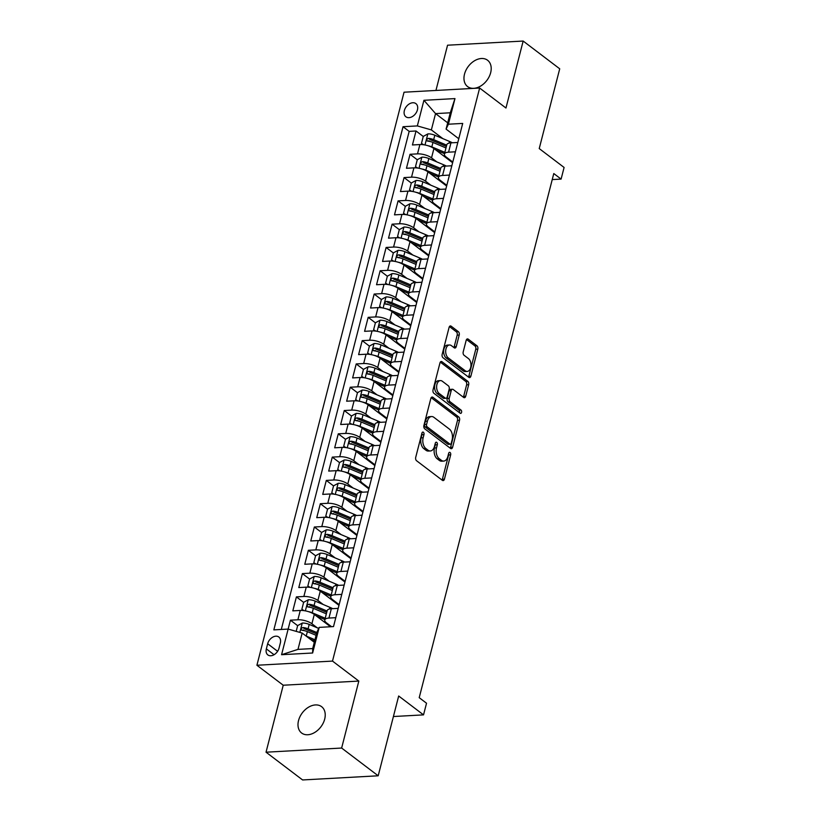 <?xml version="1.0" encoding="UTF-8"?>
<svg xmlns="http://www.w3.org/2000/svg" width="821" height="821" viewBox="0 0 821 821"><rect width="100%" height="100%" fill="white"/><g stroke="black" fill="none" stroke-linecap="round" stroke-linejoin="round"><path stroke-width="1.23" d="M423.369 432.226A1.775 1.088 86.8 0 0 422.866 432.062A1.775 1.088 86.8 0 0 421.953 433.067L415.713 457.359A2.535 1.55 86.8 0 0 416.565 460.735L442.406 480.347A2.535 1.55 86.8 0 0 443.124 480.593A2.535 1.55 86.8 0 0 444.428 479.146L450.667 454.855A1.775 1.088 86.8 0 0 450.072 452.494A1.775 1.088 86.8 0 0 449.559 452.32A1.775 1.088 86.8 0 0 448.656 453.325L447.845 456.476A8.118 4.947 86.8 0 1 443.699 461.084A8.118 4.947 86.8 0 1 441.37 460.304L439.225 458.672A8.118 4.947 86.8 0 1 436.505 447.866L437.316 444.725A1.775 1.088 86.8 0 0 436.721 442.355A1.775 1.088 86.8 0 0 436.208 442.191A1.775 1.088 86.8 0 0 435.304 443.196L434.494 446.337A8.118 4.947 86.8 0 1 430.348 450.955A8.118 4.947 86.8 0 1 428.028 450.175L425.873 448.543A8.118 4.947 86.8 0 1 423.154 437.737L423.964 434.586A1.775 1.088 86.8 0 0 423.369 432.226M464.512 74.136A16.533 11.627 -52.8 0 0 467.59 86.585A16.533 11.627 -52.8 0 0 480.706 86.02A16.533 11.627 -52.8 0 0 490.66 72.689A16.533 11.627 -52.8 0 0 487.582 60.251A16.533 11.627 -52.8 0 0 474.456 60.805A16.533 11.627 -52.8 0 0 464.512 74.136M298.536 720.561A16.533 11.627 -52.8 0 0 301.615 733.009A16.533 11.627 -52.8 0 0 314.73 732.455A16.533 11.627 -52.8 0 0 324.685 719.114A16.533 11.627 -52.8 0 0 321.606 706.676A16.533 11.627 -52.8 0 0 308.491 707.23A16.533 11.627 -52.8 0 0 298.536 720.561M404.363 110.558A8.261 5.809 -52.8 0 0 405.902 116.787A8.261 5.809 -52.8 0 0 412.47 116.51A8.261 5.809 -52.8 0 0 417.437 109.84A8.261 5.809 -52.8 0 0 415.898 103.62A8.261 5.809 -52.8 0 0 409.34 103.898A8.261 5.809 -52.8 0 0 404.363 110.558M459.216 335.05A2.535 1.55 86.8 0 0 458.364 331.674L451.119 326.173A2.535 1.55 86.8 0 0 450.39 325.927A2.535 1.55 86.8 0 0 449.097 327.374L442.17 354.354A2.535 1.55 86.8 0 0 443.012 357.73L468.853 377.342A2.535 1.55 86.8 0 0 469.581 377.588A2.535 1.55 86.8 0 0 470.874 376.141L477.801 349.161A2.535 1.55 86.8 0 0 476.95 345.785L468.196 339.135A2.535 1.55 86.8 0 0 467.467 338.899A2.535 1.55 86.8 0 0 466.174 340.335L463.208 351.881A2.535 1.55 86.8 0 0 464.06 355.257L468.401 358.551A6.784 4.136 86.8 0 1 470.936 366.053A6.784 4.136 86.8 0 1 467.2 371.441A6.784 4.136 86.8 0 1 465.261 370.784L448.245 357.874A6.784 4.136 86.8 0 1 445.721 350.382A6.784 4.136 86.8 0 1 449.446 344.994A6.784 4.136 86.8 0 1 451.386 345.641L454.229 347.796A2.535 1.55 86.8 0 0 454.947 348.042A2.535 1.55 86.8 0 0 456.25 346.595L459.216 335.05L457.174 335.163A2.535 1.55 86.8 0 0 456.322 331.787L449.436 326.563M341.639 748.044L358.828 681.071L283.235 685.227L266.035 752.2L341.639 748.044L378.194 775.794L398.678 696.003L423.533 714.875L426.53 703.228L419.213 697.676L553.785 173.549L561.102 179.101L564.089 167.453L539.233 148.58L559.717 68.8L523.162 41.05L447.558 45.206L435.941 90.454M358.828 681.071L332.505 661.09L479.638 88.042L505.962 108.023L523.162 41.05M432.862 397.282A2.535 1.55 86.8 0 0 432.133 397.036A2.535 1.55 86.8 0 0 430.83 398.483L423.903 425.463A2.535 1.55 86.8 0 0 424.755 428.839L450.596 448.451A2.535 1.55 86.8 0 0 451.314 448.697A2.535 1.55 86.8 0 0 452.617 447.25L459.544 420.27A2.535 1.55 86.8 0 0 458.693 416.894L432.862 397.282L431.436 397.364M433.036 389.903L439.964 362.923A2.535 1.55 86.8 0 1 441.257 361.486A2.535 1.55 86.8 0 1 441.985 361.733L467.826 381.344A2.535 1.55 86.8 0 1 468.668 384.721L465.702 396.266A2.535 1.55 86.8 0 1 464.409 397.703A2.535 1.55 86.8 0 1 463.68 397.456L453.202 389.503A2.535 1.55 86.8 0 0 452.484 389.267A2.535 1.55 86.8 0 0 451.181 390.704L449.22 398.359A2.535 1.55 86.8 0 0 450.062 401.736L460.971 410.018A1.775 1.088 86.8 0 1 461.638 411.978A1.775 1.088 86.8 0 1 460.663 413.394A1.775 1.088 86.8 0 1 460.15 413.22L433.888 393.28A2.535 1.55 86.8 0 1 433.036 389.903M378.194 775.794L302.59 779.95L266.035 752.2M429.814 141.458L428.849 140.73M423.246 136.471L416.021 130.991L412.44 144.968L419.89 144.558L417.499 153.876A10.334 3.766 14.4 0 1 431.528 157.868L436.854 161.911M423.831 164.754L422.866 164.015M417.273 159.767L410.048 154.286L406.457 168.264L413.917 167.853L411.526 177.172A10.334 3.766 14.4 0 1 425.545 181.164L430.871 185.207M417.848 188.05L416.883 187.311M411.29 183.062L404.065 177.582L400.474 191.56L407.934 191.149L405.543 200.468A10.334 3.766 14.4 0 1 419.562 204.46L424.888 208.503M411.865 211.336L410.9 210.607M405.307 206.358L398.082 200.878L394.49 214.856L401.951 214.445L399.56 223.764A10.334 3.766 14.4 0 1 413.579 227.745L418.915 231.799M405.892 234.632L404.927 233.903M399.324 229.654L392.099 224.174L388.518 238.152L395.968 237.741L393.577 247.059A10.334 3.766 14.4 0 1 407.596 251.041L412.932 255.095M399.909 257.927L398.944 257.199M393.341 252.95L386.116 247.47L382.535 261.447L389.985 261.037L387.594 270.345A10.334 3.766 14.4 0 1 401.623 274.337L406.949 278.381M393.926 281.223L392.961 280.495M387.358 276.246L380.144 270.756L376.552 284.733L384.012 284.323L381.621 293.641A10.334 3.766 14.4 0 1 395.64 297.633L400.966 301.676M387.943 304.519L386.978 303.791M381.385 299.542L374.16 294.051L370.569 308.029L378.029 307.618L375.638 316.937A10.334 3.766 14.4 0 1 389.657 320.929L394.983 324.972M381.96 327.815L380.995 327.086M375.402 322.827L368.177 317.347L364.586 331.325L372.046 330.914L369.655 340.233A10.334 3.766 14.4 0 1 383.674 344.225L389.01 348.268M375.987 351.111L375.023 350.372M369.419 346.123L362.194 340.643L358.613 354.621L366.063 354.21L363.672 363.529A10.334 3.766 14.4 0 1 377.691 367.521L383.027 371.564M370.004 374.407L369.04 373.668M363.436 369.419L356.211 363.939L352.63 377.917L360.08 377.506L357.689 386.824A10.334 3.766 14.4 0 1 371.718 390.817L377.044 394.86M364.021 397.692L363.056 396.964M357.453 392.715L350.239 387.235L346.647 401.212L354.108 400.802L351.706 410.12A10.334 3.766 14.4 0 1 365.735 414.102L371.061 418.156M358.038 420.988L357.073 420.26M351.48 416.011L344.256 410.531L340.664 424.508L348.125 424.098L345.733 433.416A10.334 3.766 14.4 0 1 359.752 437.398L365.078 441.452M352.055 444.284L351.09 443.556M345.497 439.307L338.273 433.827L334.681 447.804L342.141 447.394L339.75 456.702A10.334 3.766 14.4 0 1 353.769 460.694L359.105 464.737M346.072 467.58L345.118 466.851M339.514 462.603L332.289 457.112L328.698 471.09L336.158 470.679L333.767 479.998A10.334 3.766 14.4 0 1 347.786 483.99L353.122 488.033M340.099 490.876L339.135 490.147M333.531 485.899L326.306 480.408L322.725 494.386L330.175 493.975L327.784 503.294A10.334 3.766 14.4 0 1 341.813 507.286L347.139 511.329M334.116 514.172L333.152 513.443M327.548 509.184L320.334 503.704L316.742 517.682L324.203 517.271L321.801 526.589A10.334 3.766 14.4 0 1 335.83 530.582L341.156 534.625M328.133 537.468L327.169 536.729M321.575 532.48L314.351 527L310.759 540.977L318.22 540.567L315.828 549.885A10.334 3.766 14.4 0 1 329.847 553.877L335.173 557.921M322.15 560.764L321.185 560.025M315.592 555.776L308.368 550.296L304.776 564.273L312.237 563.863L309.845 573.181A10.334 3.766 14.4 0 1 323.864 577.173L329.2 581.217M316.167 584.049L315.213 583.321M309.609 579.072L302.385 573.592L298.793 587.569L306.254 587.159L303.862 596.477A10.334 3.766 14.4 0 1 317.881 600.459L323.217 604.513M310.194 607.345L309.23 606.616M303.626 602.368L296.402 596.888L292.82 610.865L300.27 610.455A10.334 3.766 14.4 0 1 314.299 614.436L330.514 626.751M419.89 144.558A10.334 3.766 -165.6 0 1 433.919 148.55L452.607 162.732M413.917 167.853A10.334 3.766 -165.6 0 1 427.936 171.846L446.624 186.028M407.934 191.149A10.334 3.766 -165.6 0 1 421.953 195.141L440.651 209.324M401.951 214.445A10.334 3.766 -165.6 0 1 415.97 218.437L434.668 232.62M395.968 237.741A10.334 3.766 -165.6 0 1 409.997 241.723L428.685 255.916M389.985 261.037A10.334 3.766 -165.6 0 1 404.014 265.019L422.702 279.212M384.012 284.323A10.334 3.766 -165.6 0 1 398.031 288.315L416.719 302.508M378.029 307.618A10.334 3.766 -165.6 0 1 392.048 311.611L410.736 325.793M372.046 330.914A10.334 3.766 -165.6 0 1 386.065 334.906L404.763 349.089M366.063 354.21A10.334 3.766 -165.6 0 1 380.092 358.202L398.78 372.385M360.08 377.506A10.334 3.766 -165.6 0 1 374.109 381.498L392.797 395.681M354.108 400.802A10.334 3.766 -165.6 0 1 368.126 404.794L386.814 418.977M348.125 424.098A10.334 3.766 -165.6 0 1 362.143 428.08L380.831 442.273M342.141 447.394A10.334 3.766 -165.6 0 1 356.16 451.376L374.858 465.569M336.158 470.679A10.334 3.766 -165.6 0 1 350.187 474.671L368.875 488.864M330.175 493.975A10.334 3.766 -165.6 0 1 344.204 497.967L362.892 512.15M324.203 517.271A10.334 3.766 -165.6 0 1 338.221 521.263L356.909 535.446M318.22 540.567A10.334 3.766 -165.6 0 1 332.238 544.559L350.926 558.742M312.237 563.863A10.334 3.766 -165.6 0 1 326.255 567.855L344.953 582.038M306.254 587.159A10.334 3.766 -165.6 0 1 320.282 591.151L338.97 605.334M279.017 648.19L280.33 643.069A8.005 5.634 -52.8 0 0 278.842 637.034A8.005 5.634 -52.8 0 0 272.48 637.301A8.005 5.634 -52.8 0 0 267.667 643.756L266.353 648.888A8.005 5.634 -52.8 0 0 267.841 654.912A8.005 5.634 -52.8 0 0 274.193 654.645A8.005 5.634 -52.8 0 0 279.017 648.19M332.505 661.09L256.911 665.256L404.045 92.209L479.638 88.042M416.021 130.991L409.176 131.37L403.039 126.711L273.845 629.871L288.15 629.081L302.169 633.073L314.31 642.289M403.039 126.711L417.345 125.921L423.923 100.295L454.978 98.592L448.399 124.207L462.705 123.427L333.511 626.587L319.205 627.377L312.627 653.003L281.572 654.706L288.15 629.081M452.792 162.035L446.234 157.057A10.334 3.766 14.4 0 1 444.407 154.04A10.334 3.766 14.4 0 1 448.564 152.172L455.419 151.793M446.809 185.33L440.251 180.353A10.334 3.766 14.4 0 1 438.424 177.336A10.334 3.766 14.4 0 1 442.581 175.458L449.436 175.089M440.826 208.616L434.278 203.649A10.334 3.766 14.4 0 1 432.441 200.632A10.334 3.766 14.4 0 1 436.598 198.754L443.453 198.374M434.843 231.912L428.295 226.945A10.334 3.766 14.4 0 1 426.458 223.917A10.334 3.766 14.4 0 1 430.615 222.05L437.48 221.67M428.87 255.208L422.312 250.231A10.334 3.766 14.4 0 1 420.475 247.213A10.334 3.766 14.4 0 1 424.631 245.346L431.497 244.966M422.887 278.504L416.329 273.526A10.334 3.766 14.4 0 1 414.502 270.509A10.334 3.766 14.4 0 1 418.659 268.641L425.514 268.262M416.904 301.8L410.346 296.822A10.334 3.766 14.4 0 1 408.519 293.805A10.334 3.766 14.4 0 1 412.676 291.937L419.531 291.558M410.921 325.095L404.373 320.118A10.334 3.766 14.4 0 1 402.536 317.101A10.334 3.766 14.4 0 1 406.693 315.233L413.548 314.854M404.938 348.391L398.39 343.414A10.334 3.766 14.4 0 1 396.553 340.397A10.334 3.766 14.4 0 1 400.71 338.529L407.575 338.149M398.965 371.687L392.407 366.71A10.334 3.766 14.4 0 1 390.57 363.693A10.334 3.766 14.4 0 1 394.727 361.815L401.592 361.445M392.982 394.973L386.424 390.006A10.334 3.766 14.4 0 1 384.587 386.989A10.334 3.766 14.4 0 1 388.754 385.111L395.609 384.731M386.999 418.269L380.441 413.302A10.334 3.766 14.4 0 1 378.614 410.274A10.334 3.766 14.4 0 1 382.771 408.406L389.626 408.027M381.016 441.565L374.468 436.587A10.334 3.766 14.4 0 1 372.631 433.57A10.334 3.766 14.4 0 1 376.788 431.702L383.643 431.323M375.033 464.86L368.485 459.883A10.334 3.766 14.4 0 1 366.648 456.866A10.334 3.766 14.4 0 1 370.805 454.998L377.67 454.618M369.05 488.156L362.502 483.179A10.334 3.766 14.4 0 1 360.665 480.162A10.334 3.766 14.4 0 1 364.822 478.294L371.687 477.914M363.077 511.452L356.519 506.475A10.334 3.766 14.4 0 1 354.682 503.458A10.334 3.766 14.4 0 1 358.849 501.59L365.704 501.21M357.094 534.748L350.536 529.771A10.334 3.766 14.4 0 1 348.709 526.754A10.334 3.766 14.4 0 1 352.866 524.886L359.721 524.506M351.111 558.044L344.563 553.067A10.334 3.766 14.4 0 1 342.726 550.049A10.334 3.766 14.4 0 1 346.883 548.171L353.738 547.802M345.128 581.33L338.58 576.363A10.334 3.766 14.4 0 1 336.743 573.345A10.334 3.766 14.4 0 1 340.9 571.467L347.755 571.088M339.145 604.625L332.597 599.658A10.334 3.766 14.4 0 1 330.76 596.631A10.334 3.766 14.4 0 1 334.917 594.763L341.782 594.383M297.643 625.664L290.429 620.183L297.879 619.773A10.334 3.766 14.4 0 1 311.908 623.755L317.234 627.808M331.551 626.69L326.614 622.944A10.334 3.766 14.4 0 1 324.777 619.927A10.334 3.766 14.4 0 1 328.944 618.059L335.799 617.679M324.777 619.927L327.179 610.608A10.334 3.766 14.4 0 1 331.335 608.741L338.19 608.361M457.81 142.474L450.955 142.854A10.334 3.766 -165.6 0 0 446.798 144.722L444.407 154.04M451.827 165.77L444.972 166.14A10.334 3.766 -165.6 0 0 440.815 168.018L438.424 177.336M445.844 189.066L438.989 189.435A10.334 3.766 -165.6 0 0 434.832 191.314L432.441 200.632M439.871 212.352L433.006 212.731A10.334 3.766 -165.6 0 0 428.849 214.599L426.458 223.917M433.888 235.648L427.033 236.027A10.334 3.766 -165.6 0 0 422.866 237.895L420.475 247.213M427.905 258.943L421.05 259.323A10.334 3.766 -165.6 0 0 416.894 261.191L414.502 270.509M421.922 282.239L415.067 282.619A10.334 3.766 -165.6 0 0 410.911 284.487L408.519 293.805M415.939 305.535L409.084 305.915A10.334 3.766 -165.6 0 0 404.927 307.783L402.536 317.101M409.966 328.831L403.101 329.211A10.334 3.766 -165.6 0 0 398.944 331.079L396.553 340.397M403.983 352.127L397.128 352.496A10.334 3.766 -165.6 0 0 392.961 354.374L390.57 363.693M398 375.423L391.145 375.792A10.334 3.766 -165.6 0 0 386.989 377.67L384.587 386.989M392.017 398.708L385.162 399.088A10.334 3.766 -165.6 0 0 381.006 400.956L378.614 410.274M386.034 422.004L379.179 422.384A10.334 3.766 -165.6 0 0 375.023 424.252L372.631 433.57M380.061 445.3L373.196 445.68A10.334 3.766 -165.6 0 0 369.04 447.548L366.648 456.866M374.078 468.596L367.213 468.976A10.334 3.766 -165.6 0 0 363.056 470.844L360.665 480.162M368.095 491.892L361.24 492.272A10.334 3.766 -165.6 0 0 357.084 494.139L354.682 503.458M362.112 515.188L355.257 515.567A10.334 3.766 -165.6 0 0 351.101 517.435L348.709 526.754M356.129 538.484L349.274 538.853A10.334 3.766 -165.6 0 0 345.118 540.731L342.726 550.049M350.157 561.78L343.291 562.149A10.334 3.766 -165.6 0 0 339.135 564.027L336.743 573.345M344.173 585.065L337.308 585.445A10.334 3.766 -165.6 0 0 333.152 587.313L330.76 596.631M296.402 596.888L303.862 596.477M302.385 573.592L309.845 573.181M308.368 550.296L315.828 549.885M314.351 527L321.801 526.589M320.334 503.704L327.784 503.294M326.306 480.408L333.767 479.998M332.289 457.112L339.75 456.702M338.273 433.827L345.733 433.416M344.256 410.531L351.706 410.12M350.239 387.235L357.689 386.824M356.211 363.939L363.672 363.529M362.194 340.643L369.655 340.233M368.177 317.347L375.638 316.937M374.16 294.051L381.621 293.641M380.144 270.756L387.594 270.345M386.116 247.47L393.577 247.059M392.099 224.174L399.56 223.764M398.082 200.878L405.543 200.468M404.065 177.582L411.526 177.172M410.048 154.286L417.499 153.876M409.176 131.37L281.295 629.461M290.429 620.183L288.14 629.081M447.691 122.822L435.551 113.606L431.364 129.913L442.837 138.616M302.169 633.073L297.982 649.38L312.698 648.569L316.885 632.262L319.205 627.377M283.235 685.227L256.911 665.256M552.235 179.583L561.102 179.101M393.403 716.528L423.533 714.875M458.775 138.739L446.08 129.102L450.267 112.795L435.551 113.606L423.923 100.295M304.211 630.641L303.247 629.912M448.399 124.207L446.08 129.102M431.364 129.913L417.345 125.921M297.982 649.38L281.572 654.706M312.698 648.569L312.627 653.003M454.978 98.592L450.267 112.795M421.902 433.283A1.775 1.088 86.8 0 1 421.922 434.699L421.111 437.85A8.118 4.947 86.8 0 0 423.831 448.646L425.873 448.543M430.348 450.955L428.305 451.068A8.118 4.947 86.8 0 1 425.986 450.288L423.831 448.646M443.699 461.084L441.657 461.197A8.118 4.947 86.8 0 1 439.327 460.417L437.183 458.785A8.118 4.947 86.8 0 1 434.463 447.979L435.274 444.838A1.775 1.088 86.8 0 0 435.253 443.412M442.037 480.069A2.535 1.55 86.8 0 0 442.386 479.259L448.615 454.967A1.775 1.088 86.8 0 0 448.594 453.541M450.226 448.174A2.535 1.55 86.8 0 0 450.575 447.363L457.502 420.383A2.535 1.55 86.8 0 0 456.65 417.006L431.179 397.672M426.561 424.478A1.775 1.088 86.8 0 0 427.156 426.838L449.836 444.048A1.775 1.088 86.8 0 0 450.339 444.223A1.775 1.088 86.8 0 0 451.252 443.217L452.104 439.892A8.118 4.947 86.8 0 0 449.385 429.096L433.888 417.325A8.118 4.947 86.8 0 0 431.559 416.545A8.118 4.947 86.8 0 0 427.413 421.163L426.561 424.478L424.519 424.59A1.775 1.088 86.8 0 0 425.114 426.951L427.156 426.838M450.339 444.223L448.297 444.335A1.775 1.088 86.8 0 1 447.794 444.161L425.114 426.951M431.559 416.545L429.516 416.658A8.118 4.947 86.8 0 0 425.37 421.265L427.413 421.163M424.519 424.59L425.37 421.265M440.313 362.123L465.784 381.457L467.826 381.344M463.321 397.179A2.535 1.55 86.8 0 0 463.66 396.379L466.626 384.833A2.535 1.55 86.8 0 0 465.784 381.457M452.484 389.267L450.431 389.37A2.535 1.55 86.8 0 0 449.138 390.817L447.178 398.472A2.535 1.55 86.8 0 0 448.02 401.849L458.929 410.131L460.971 410.018M459.462 412.696A1.775 1.088 86.8 0 0 458.929 410.131M442.334 381.252A6.784 4.136 86.8 0 0 440.395 380.595A6.784 4.136 86.8 0 0 436.659 385.983A6.784 4.136 86.8 0 0 439.194 393.485L445.187 398.031A2.535 1.55 86.8 0 0 445.916 398.277A2.535 1.55 86.8 0 0 447.209 396.841L449.169 389.175A2.535 1.55 86.8 0 0 448.328 385.798L442.334 381.252M440.395 380.595L438.342 380.708A6.784 4.136 86.8 0 0 434.617 386.096A6.784 4.136 86.8 0 0 437.152 393.598L439.194 393.485M445.916 398.277L443.863 398.39A2.535 1.55 86.8 0 1 443.145 398.144L437.152 393.598M453.859 347.519A2.535 1.55 86.8 0 0 454.208 346.708L457.174 335.163M449.446 344.994L447.404 345.097A6.784 4.136 86.8 0 0 443.679 350.495A6.784 4.136 86.8 0 0 446.203 357.987L448.245 357.874M467.2 371.441L465.158 371.554A6.784 4.136 86.8 0 1 463.218 370.897L446.203 357.987M468.483 377.065A2.535 1.55 86.8 0 0 468.832 376.254L475.759 349.274A2.535 1.55 86.8 0 0 474.907 345.898L466.513 339.525M305.966 635.947A6.845 2.494 14.4 0 1 306.223 636.059L314.966 639.754M310.194 639.159L314.628 641.037M296.186 631.37L297.664 625.602L302.344 623.057A6.845 2.494 14.4 0 1 309.219 624.412L318.712 628.424M316.814 632.529L308.08 628.835A6.845 2.494 -165.6 0 0 302.918 627.531C300.866 628.363 300.63 629.297 302.21 630.323A6.845 2.494 14.4 0 1 307.362 631.636L316.095 635.331M302.918 627.531L305.032 629.132A3.489 1.273 14.4 0 1 306.561 629.615L316.485 633.812M301.512 630.076L302.21 630.323M308.573 611.676A6.845 2.494 14.4 0 1 312.206 612.764L325.208 618.264M316.167 615.863L324.88 619.547M303.534 610.578L301.851 609.305L303.647 602.316L308.327 599.761A6.845 2.494 14.4 0 1 315.202 601.116L329.888 607.335A19.755 7.204 14.4 0 1 332.731 608.669M301.851 609.305L304.088 610.65M329.673 625.274A4.782 1.745 -165.6 0 0 329.385 625.684A4.782 1.745 -165.6 0 0 329.365 625.879M326.871 623.981A8.138 2.966 14.4 0 1 327.569 623.673M329.632 626.084A16.399 5.983 -165.6 0 0 330.565 625.941M327.066 611.04L314.063 605.539A6.845 2.494 -165.6 0 0 308.901 604.235C306.849 605.067 306.613 606.001 308.183 607.027A6.845 2.494 14.4 0 1 313.345 608.34L326.348 613.841M308.901 604.235L311.005 605.836A3.489 1.273 14.4 0 1 312.544 606.319L326.737 612.322M307.495 606.781L308.183 607.027M314.556 588.38A6.845 2.494 14.4 0 1 318.189 589.468L331.191 594.968M322.15 592.567L330.863 596.251M309.517 587.282L307.834 586.009L309.62 579.021L314.31 576.465A6.845 2.494 14.4 0 1 321.175 577.82L335.871 584.039A19.755 7.204 14.4 0 1 338.714 585.373M307.834 586.009L310.061 587.354M335.656 601.978A4.782 1.745 -165.6 0 0 335.368 602.388A4.782 1.745 -165.6 0 0 335.348 602.583M332.844 600.685A8.138 2.966 14.4 0 1 333.552 600.377M335.615 602.788A16.399 5.983 -165.6 0 0 336.538 602.645M333.049 587.754L320.046 582.253A6.845 2.494 -165.6 0 0 314.884 580.94C312.832 581.781 312.596 582.705 314.166 583.741A6.845 2.494 14.4 0 1 319.328 585.045L332.331 590.545M314.884 580.94L316.988 582.541A3.489 1.273 14.4 0 1 318.527 583.023L332.71 589.037M313.478 583.485L314.166 583.741M320.539 565.084A6.845 2.494 14.4 0 1 324.172 566.172L337.174 571.673M328.133 569.271L336.846 572.955M315.49 563.986L313.807 562.713L315.603 555.725L320.293 553.169A6.845 2.494 14.4 0 1 327.158 554.524L341.854 560.743A19.755 7.204 14.4 0 1 344.687 562.077M313.807 562.713L316.044 564.058M341.639 578.682A4.782 1.745 -165.6 0 0 341.341 579.092A4.782 1.745 -165.6 0 0 341.331 579.287M338.827 577.389A8.138 2.966 14.4 0 1 339.535 577.091M341.598 579.493A16.399 5.983 -165.6 0 0 342.521 579.359M339.022 564.458L326.019 558.957A6.845 2.494 -165.6 0 0 320.867 557.644C318.815 558.485 318.579 559.419 320.149 560.445A6.845 2.494 14.4 0 1 325.301 561.749L338.303 567.249M320.867 557.644L322.971 559.245A3.489 1.273 14.4 0 1 324.5 559.737L338.693 565.741M319.461 560.189L320.149 560.445M326.522 541.788A6.845 2.494 14.4 0 1 330.155 542.876L343.147 548.387M334.116 545.975L342.819 549.66M321.473 540.69L319.79 539.418L321.586 532.429L326.276 529.873A6.845 2.494 14.4 0 1 333.141 531.238L347.837 537.447A19.755 7.204 14.4 0 1 350.67 538.781M319.79 539.418L322.027 540.762M347.611 555.386A4.782 1.745 -165.6 0 0 347.324 555.796A4.782 1.745 -165.6 0 0 347.304 555.991M344.81 554.093A8.138 2.966 14.4 0 1 345.518 553.795M347.57 556.197A16.399 5.983 -165.6 0 0 348.504 556.063M345.005 541.162L332.002 535.661A6.845 2.494 -165.6 0 0 326.85 534.348C324.798 535.189 324.552 536.123 326.132 537.15A6.845 2.494 14.4 0 1 331.284 538.453L344.286 543.954M326.85 534.348L328.954 535.949A3.489 1.273 14.4 0 1 330.483 536.441L344.676 542.445M325.434 536.903L326.132 537.15M332.505 518.503A6.845 2.494 14.4 0 1 336.128 519.59L349.13 525.091M340.099 522.69L348.802 526.374M327.456 517.394L325.773 516.122L327.569 509.133L332.248 506.578A6.845 2.494 14.4 0 1 339.124 507.942L353.82 514.162A19.755 7.204 14.4 0 1 356.653 515.485M325.773 516.122L328.01 517.466M353.594 532.09A4.782 1.745 -165.6 0 0 353.307 532.501A4.782 1.745 -165.6 0 0 353.287 532.696M350.793 530.807A8.138 2.966 14.4 0 1 351.501 530.499M353.553 532.901A16.399 5.983 -165.6 0 0 354.487 532.767L354.456 532.737M350.988 517.866L337.985 512.366A6.845 2.494 -165.6 0 0 332.833 511.062C330.771 511.894 330.535 512.827 332.115 513.854A6.845 2.494 14.4 0 1 337.267 515.157L350.269 520.658M332.833 511.062L334.937 512.653A3.489 1.273 14.4 0 1 336.466 513.146L350.659 519.149M331.417 513.607L332.115 513.854M338.478 495.207A6.845 2.494 14.4 0 1 342.111 496.295L355.113 501.795M346.072 499.394L354.785 503.078M333.439 494.109L331.756 492.826L333.552 485.837L338.231 483.282A6.845 2.494 14.4 0 1 345.107 484.647L359.793 490.866A19.755 7.204 14.4 0 1 362.636 492.19M331.756 492.826L333.993 494.18M359.577 508.794A4.782 1.745 -165.6 0 0 359.29 509.205A4.782 1.745 -165.6 0 0 359.27 509.4M356.776 507.511A8.138 2.966 14.4 0 1 357.474 507.204M359.536 509.605A16.399 5.983 -165.6 0 0 360.47 509.472M356.971 494.57L343.968 489.07A6.845 2.494 -165.6 0 0 338.806 487.766C336.754 488.598 336.518 489.532 338.088 490.558A6.845 2.494 14.4 0 1 343.25 491.861L356.252 497.372M338.806 487.766L340.91 489.357A3.489 1.273 14.4 0 1 342.449 489.85L356.642 495.853M337.4 490.311L338.088 490.558M344.461 471.911A6.845 2.494 14.4 0 1 348.094 472.999L361.096 478.499M352.055 476.098L360.768 479.782M339.422 470.813L337.739 469.53L339.525 462.541L344.215 459.986A6.845 2.494 14.4 0 1 351.08 461.351L365.776 467.57A19.755 7.204 14.4 0 1 368.619 468.894M337.739 469.53L339.966 470.885M365.561 485.498A4.782 1.745 -165.6 0 0 365.273 485.909A4.782 1.745 -165.6 0 0 365.253 486.114M362.749 484.216A8.138 2.966 14.4 0 1 363.457 483.908M365.519 486.309A16.399 5.983 -165.6 0 0 366.443 486.176L366.412 486.155M362.954 471.275L349.951 465.774A6.845 2.494 -165.6 0 0 344.789 464.47C342.737 465.302 342.501 466.236 344.071 467.262A6.845 2.494 14.4 0 1 349.233 468.575L362.235 474.076M344.789 464.47L346.893 466.061A3.489 1.273 14.4 0 1 348.432 466.554L362.615 472.557M343.383 467.016L344.071 467.262M350.444 448.615A6.845 2.494 14.4 0 1 354.077 449.703L367.079 455.203M358.038 452.802L366.751 456.486M345.395 447.517L343.712 446.234L345.508 439.245L350.198 436.7A6.845 2.494 14.4 0 1 357.063 438.055L371.759 444.274A19.755 7.204 14.4 0 1 374.602 445.598M343.712 446.234L345.949 447.589M371.544 462.202A4.782 1.745 -165.6 0 0 371.246 462.623A4.782 1.745 -165.6 0 0 371.236 462.818M368.732 460.92A8.138 2.966 14.4 0 1 369.44 460.612M371.503 463.013A16.399 5.983 -165.6 0 0 372.426 462.88M368.927 447.979L355.924 442.478A6.845 2.494 -165.6 0 0 350.772 441.175C348.72 442.006 348.484 442.94 350.054 443.966A6.845 2.494 14.4 0 1 355.216 445.28L368.208 450.78M350.772 441.175L352.876 442.776A3.489 1.273 14.4 0 1 354.405 443.258L368.598 449.261M349.366 443.72L350.054 443.966M356.427 425.319A6.845 2.494 14.4 0 1 360.06 426.407L373.052 431.908M364.021 429.506L372.724 433.19M351.378 424.221L349.695 422.948L351.491 415.96L356.181 413.404A6.845 2.494 14.4 0 1 363.046 414.759L377.742 420.978A19.755 7.204 14.4 0 1 380.575 422.312M349.695 422.948L351.932 424.293M377.516 438.917A4.782 1.745 -165.6 0 0 377.229 439.327A4.782 1.745 -165.6 0 0 377.208 439.522M374.715 437.624A8.138 2.966 14.4 0 1 375.423 437.316M377.475 439.728A16.399 5.983 -165.6 0 0 378.409 439.584M374.91 424.683L361.907 419.182A6.845 2.494 -165.6 0 0 356.755 417.879C354.703 418.71 354.456 419.644 356.037 420.67A6.845 2.494 14.4 0 1 361.189 421.984L374.191 427.484M356.755 417.879L358.859 419.48A3.489 1.273 14.4 0 1 360.388 419.962L374.581 425.966M355.339 420.424L356.037 420.67M362.41 402.023A6.845 2.494 14.4 0 1 366.033 403.111L379.035 408.612M370.004 406.21L378.707 409.895M357.361 400.925L355.678 399.653L357.474 392.664L362.153 390.108A6.845 2.494 14.4 0 1 369.029 391.463L383.725 397.682A19.755 7.204 14.4 0 1 386.558 399.016M355.678 399.653L357.915 400.997M383.499 415.621A4.782 1.745 -165.6 0 0 383.212 416.031A4.782 1.745 -165.6 0 0 383.191 416.226M380.698 414.328A8.138 2.966 14.4 0 1 381.406 414.02M383.458 416.432A16.399 5.983 -165.6 0 0 384.392 416.288M380.893 401.397L367.89 395.896A6.845 2.494 -165.6 0 0 362.738 394.583C360.686 395.424 360.44 396.348 362.02 397.385A6.845 2.494 14.4 0 1 367.172 398.688L380.174 404.189M362.738 394.583L364.842 396.184A3.489 1.273 14.4 0 1 366.371 396.666L380.564 402.68M361.322 397.128L362.02 397.385M368.383 378.727A6.845 2.494 14.4 0 1 372.016 379.815L385.018 385.316M375.977 382.914L384.69 386.599M363.344 377.629L361.661 376.357L363.457 369.368L368.136 366.813A6.845 2.494 14.4 0 1 375.012 368.167L389.708 374.386A19.755 7.204 14.4 0 1 392.541 375.72M361.661 376.357L363.898 377.701M389.482 392.325A4.782 1.745 -165.6 0 0 389.195 392.736A4.782 1.745 -165.6 0 0 389.175 392.931M386.681 391.032A8.138 2.966 14.4 0 1 387.379 390.734M389.441 393.136A16.399 5.983 -165.6 0 0 390.375 393.002M386.876 378.101L373.873 372.601A6.845 2.494 -165.6 0 0 368.711 371.287C366.659 372.129 366.423 373.062 367.993 374.089A6.845 2.494 14.4 0 1 373.155 375.392L386.157 380.893M368.711 371.287L370.815 372.888A3.489 1.273 14.4 0 1 372.354 373.381L386.547 379.384M367.305 373.832L367.993 374.089M374.366 355.431A6.845 2.494 14.4 0 1 377.999 356.519L391.001 362.03M381.96 359.619L390.673 363.303M369.327 354.333L367.644 353.061L369.429 346.072L374.119 343.517A6.845 2.494 14.4 0 1 380.985 344.882L395.681 351.09A19.755 7.204 14.4 0 1 398.524 352.425M367.644 353.061L369.871 354.405M395.465 369.029A4.782 1.745 -165.6 0 0 395.178 369.44A4.782 1.745 -165.6 0 0 395.158 369.635M392.654 367.736A8.138 2.966 14.4 0 1 393.362 367.439M395.424 369.84A16.399 5.983 -165.6 0 0 396.348 369.707L396.317 369.676M392.859 354.805L379.856 349.305A6.845 2.494 -165.6 0 0 374.694 347.991C372.642 348.833 372.406 349.767 373.976 350.793A6.845 2.494 14.4 0 1 379.138 352.096L392.14 357.597M374.694 347.991L376.798 349.592A3.489 1.273 14.4 0 1 378.337 350.085L392.52 356.088M373.288 350.546L373.976 350.793M380.349 332.146A6.845 2.494 14.4 0 1 383.982 333.234L396.984 338.734M387.943 336.333L396.656 340.017M375.3 331.037L373.617 329.765L375.413 322.776L380.102 320.221A6.845 2.494 14.4 0 1 386.968 321.586L401.664 327.805A19.755 7.204 14.4 0 1 404.507 329.129M373.617 329.765L375.854 331.109M401.448 345.733A4.782 1.745 -165.6 0 0 401.161 346.144A4.782 1.745 -165.6 0 0 401.141 346.339M398.637 344.451A8.138 2.966 14.4 0 1 399.345 344.143M401.407 346.544A16.399 5.983 -165.6 0 0 402.331 346.411M398.832 331.51L385.829 326.009A6.845 2.494 -165.6 0 0 380.677 324.706C378.625 325.537 378.389 326.471 379.959 327.497A6.845 2.494 14.4 0 1 385.121 328.8L398.113 334.301M380.677 324.706L382.781 326.296A3.489 1.273 14.4 0 1 384.31 326.789L398.503 332.792M379.271 327.251L379.959 327.497M386.332 308.85A6.845 2.494 14.4 0 1 389.965 309.938L402.967 315.438M393.926 313.037L402.629 316.721M381.283 307.752L379.6 306.469L381.396 299.48L386.086 296.925A6.845 2.494 14.4 0 1 392.951 298.29L407.647 304.509A19.755 7.204 14.4 0 1 410.479 305.833M379.6 306.469L381.837 307.824M407.421 322.437A4.782 1.745 -165.6 0 0 407.134 322.848A4.782 1.745 -165.6 0 0 407.113 323.043M404.62 321.155A8.138 2.966 14.4 0 1 405.328 320.847M407.38 323.248A16.399 5.983 -165.6 0 0 408.314 323.115L408.273 323.125M404.815 308.214L391.812 302.713A6.845 2.494 -165.6 0 0 386.66 301.41C384.608 302.241 384.361 303.175 385.942 304.201A6.845 2.494 14.4 0 1 391.094 305.504L404.096 311.015M386.66 301.41L388.764 303A3.489 1.273 14.4 0 1 390.293 303.493L404.486 309.496M385.244 303.955L385.942 304.201M392.315 285.554A6.845 2.494 14.4 0 1 395.938 286.642L408.94 292.143M399.909 289.741L408.612 293.425M387.266 284.456L385.583 283.173L387.379 276.184L392.058 273.629A6.845 2.494 14.4 0 1 398.934 274.994L413.63 281.213A19.755 7.204 14.4 0 1 416.463 282.537M385.583 283.173L387.82 284.528M413.404 299.142A4.782 1.745 -165.6 0 0 413.117 299.552A4.782 1.745 -165.6 0 0 413.096 299.757M410.603 297.859A8.138 2.966 14.4 0 1 411.311 297.551M413.363 299.952A16.399 5.983 -165.6 0 0 414.297 299.819M410.798 284.918L397.795 279.417A6.845 2.494 -165.6 0 0 392.643 278.114C390.591 278.945 390.344 279.879 391.925 280.905A6.845 2.494 14.4 0 1 397.077 282.219L410.079 287.719M392.643 278.114L394.747 279.704A3.489 1.273 14.4 0 1 396.276 280.197L410.469 286.201M391.227 280.659L391.925 280.905M398.288 262.258A6.845 2.494 14.4 0 1 401.921 263.346L414.923 268.847M405.882 266.445L414.595 270.13M393.249 261.16L391.566 259.877L393.362 252.889L398.041 250.343A6.845 2.494 14.4 0 1 404.917 251.698L419.613 257.917A19.755 7.204 14.4 0 1 422.446 259.241M391.566 259.877L393.803 261.232M419.387 275.846A4.782 1.745 -165.6 0 0 419.1 276.267A4.782 1.745 -165.6 0 0 419.079 276.461M416.586 274.563A8.138 2.966 14.4 0 1 417.284 274.255M419.346 276.656A16.399 5.983 -165.6 0 0 420.28 276.523M416.781 261.622L403.778 256.121A6.845 2.494 -165.6 0 0 398.616 254.818C396.564 255.649 396.327 256.583 397.898 257.609A6.845 2.494 14.4 0 1 403.06 258.923L416.062 264.424M398.616 254.818L400.72 256.419A3.489 1.273 14.4 0 1 402.259 256.901L416.452 262.905M397.21 257.363L397.898 257.609M404.271 238.962A6.845 2.494 14.4 0 1 407.904 240.05L420.906 245.551M411.865 243.149L420.578 246.834M399.232 237.864L397.549 236.592L399.334 229.603L404.024 227.048A6.845 2.494 14.4 0 1 410.89 228.402L425.586 234.621A19.755 7.204 14.4 0 1 428.429 235.955M397.549 236.592L399.776 237.936M425.37 252.56A4.782 1.745 -165.6 0 0 425.083 252.971A4.782 1.745 -165.6 0 0 425.062 253.166M422.558 251.267A8.138 2.966 14.4 0 1 423.267 250.959M425.329 253.371A16.399 5.983 -165.6 0 0 426.263 253.227M422.764 238.336L409.761 232.825A6.845 2.494 -165.6 0 0 404.599 231.522C402.547 232.353 402.311 233.287 403.881 234.313A6.845 2.494 14.4 0 1 409.043 235.627L422.045 241.128M404.599 231.522L406.703 233.123A3.489 1.273 14.4 0 1 408.242 233.605L422.435 239.609M403.193 234.067L403.881 234.313M410.254 215.666A6.845 2.494 14.4 0 1 413.887 216.754L426.889 222.255M417.848 219.854L426.561 223.538M405.205 214.568L403.522 213.296L405.317 206.307L410.007 203.752A6.845 2.494 14.4 0 1 416.873 205.106L431.569 211.325A19.755 7.204 14.4 0 1 434.412 212.66M403.522 213.296L405.759 214.64M431.353 229.264A4.782 1.745 -165.6 0 0 431.066 229.675A4.782 1.745 -165.6 0 0 431.046 229.87M428.541 227.971A8.138 2.966 14.4 0 1 429.25 227.663M431.312 230.075A16.399 5.983 -165.6 0 0 432.236 229.931M428.736 215.04L415.734 209.54A6.845 2.494 -165.6 0 0 410.582 208.226C408.53 209.068 408.294 209.991 409.864 211.028A6.845 2.494 14.4 0 1 415.026 212.331L428.018 217.832M410.582 208.226L412.686 209.827A3.489 1.273 14.4 0 1 414.215 210.309L428.408 216.323M409.176 210.771L409.864 211.028M416.237 192.371A6.845 2.494 14.4 0 1 419.87 193.458L432.872 198.959M423.831 196.558L432.534 200.242M411.188 191.272L409.505 190L411.3 183.011L415.99 180.456A6.845 2.494 14.4 0 1 422.856 181.81L437.552 188.03A19.755 7.204 14.4 0 1 440.384 189.364M409.505 190L411.742 191.344M437.336 205.968A4.782 1.745 -165.6 0 0 437.039 206.379A4.782 1.745 -165.6 0 0 437.018 206.574M434.525 204.675A8.138 2.966 14.4 0 1 435.233 204.378M437.285 206.779A16.399 5.983 -165.6 0 0 438.219 206.646L438.178 206.646M434.72 191.745L421.717 186.244A6.845 2.494 -165.6 0 0 416.565 184.93C414.513 185.772 414.266 186.706 415.847 187.732A6.845 2.494 14.4 0 1 420.999 189.035L434.001 194.536M416.565 184.93L418.669 186.531A3.489 1.273 14.4 0 1 420.198 187.024L434.391 193.027M415.149 187.475L415.847 187.732M422.22 169.075A6.845 2.494 14.4 0 1 425.842 170.163L438.845 175.673M429.814 173.262L438.517 176.946M417.171 167.977L415.488 166.704L417.284 159.715L421.963 157.16A6.845 2.494 14.4 0 1 428.839 158.525L443.535 164.734A19.755 7.204 14.4 0 1 446.367 166.068M415.488 166.704L417.725 168.048M443.309 182.673A4.782 1.745 -165.6 0 0 443.022 183.083A4.782 1.745 -165.6 0 0 443.001 183.278M440.508 181.379A8.138 2.966 14.4 0 1 441.216 181.082M443.268 183.483A16.399 5.983 -165.6 0 0 444.202 183.35M440.703 168.449L427.7 162.948A6.845 2.494 -165.6 0 0 422.548 161.634C420.496 162.476 420.249 163.41 421.83 164.436A6.845 2.494 14.4 0 1 426.982 165.739L439.984 171.24M422.548 161.634L424.652 163.235A3.489 1.273 14.4 0 1 426.181 163.728L440.374 169.731M421.132 164.19L421.83 164.436M428.203 145.789A6.845 2.494 14.4 0 1 431.825 146.877L444.828 152.378M435.787 149.976L444.5 153.66M423.154 144.681L421.471 143.408L423.267 136.419L427.946 133.864A6.845 2.494 14.4 0 1 434.822 135.229L449.518 141.448A19.755 7.204 14.4 0 1 452.35 142.772M421.471 143.408L423.708 144.753M449.292 159.377A4.782 1.745 -165.6 0 0 449.005 159.787A4.782 1.745 -165.6 0 0 448.984 159.982M446.491 158.094A8.138 2.966 14.4 0 1 447.188 157.786M449.251 160.187A16.399 5.983 -165.6 0 0 450.185 160.054L450.144 160.064M446.686 145.153L433.683 139.652A6.845 2.494 -165.6 0 0 428.521 138.349C426.468 139.18 426.232 140.114 427.803 141.14A6.845 2.494 14.4 0 1 432.965 142.444L445.967 147.944M428.521 138.349L430.625 139.939A3.489 1.273 14.4 0 1 432.164 140.432L446.357 146.436M427.115 140.894L427.803 141.14M433.919 148.55L431.528 157.868M427.936 171.846L425.545 181.164M421.953 195.141L419.562 204.46M415.97 218.437L413.579 227.745M409.997 241.723L407.596 251.041M404.014 265.019L401.623 274.337M398.031 288.315L395.64 297.633M392.048 311.611L389.657 320.929M386.065 334.906L383.674 344.225M380.092 358.202L377.691 367.521M374.109 381.498L371.718 390.817M368.126 404.794L365.735 414.102M362.143 428.08L359.752 437.398M356.16 451.376L353.769 460.694M350.187 474.671L347.786 483.99M344.204 497.967L341.813 507.286M338.221 521.263L335.83 530.582M332.238 544.559L329.847 553.877M326.255 567.855L323.864 577.173M320.282 591.151L317.881 600.459M314.299 614.436L311.908 623.755M331.335 608.741L328.944 618.059M450.955 142.854L448.564 152.172M444.972 166.14L442.581 175.458M438.989 189.435L436.598 198.754M433.006 212.731L430.615 222.05M427.033 236.027L424.631 245.346M421.05 259.323L418.659 268.641M415.067 282.619L412.676 291.937M409.084 305.915L406.693 315.233M403.101 329.211L400.71 338.529M397.128 352.496L394.727 361.815M391.145 375.792L388.754 385.111M385.162 399.088L382.771 408.406M379.179 422.384L376.788 431.702M373.196 445.68L370.805 454.998M367.213 468.976L364.822 478.294M361.24 492.272L358.849 501.59M355.257 515.567L352.866 524.886M349.274 538.853L346.883 548.171M343.291 562.149L340.9 571.467M337.308 585.445L334.917 594.763M300.27 610.455L297.879 619.773M274.05 654.727L266.353 648.888M277.611 651.31L267.667 643.756M421.111 437.85L423.154 437.737M425.986 450.288L428.028 450.175M435.274 444.838L437.316 444.725M434.463 447.979L436.505 447.866M437.183 458.785L439.225 458.672M439.327 460.417L441.37 460.304M448.615 454.967L450.667 454.855M442.386 479.259L444.428 479.146M421.922 434.699L423.964 434.586M456.65 417.006L458.693 416.894M457.502 420.383L459.544 420.27M450.575 447.363L452.617 447.25M447.794 444.161L449.836 444.048M440.569 361.804L441.985 361.733M466.626 384.833L468.668 384.721M463.66 396.379L465.702 396.266M449.138 390.817L451.181 390.704M447.178 398.472L449.22 398.359M448.02 401.849L450.062 401.736M443.145 398.144L445.187 398.031M454.208 346.708L456.25 346.595M463.218 370.897L465.261 370.784M466.78 339.217L468.196 339.135M474.907 345.898L476.95 345.785M475.759 349.274L477.801 349.161M468.832 376.254L470.874 376.141M449.692 326.255L451.119 326.173M456.322 331.787L458.364 331.674M302.231 623.118L299.839 632.406M307.362 631.636L306.223 636.059M309.219 624.412L308.08 628.835M308.214 599.823L305.371 610.865M329.888 607.335L329.467 608.997M313.345 608.34L312.206 612.764M315.202 601.116L314.063 605.539M314.186 576.527L311.354 587.569M335.871 584.039L335.45 585.701M319.328 585.045L318.189 589.468M321.175 577.82L320.046 582.253M320.169 553.231L317.337 564.273M341.854 560.743L341.433 562.406M325.301 561.749L324.172 566.172M327.158 554.524L326.019 558.957M326.153 529.935L323.32 540.977M347.837 537.447L347.406 539.11M331.284 538.453L330.155 542.876M333.141 531.238L332.002 535.661M332.136 506.639L329.303 517.682M353.82 514.162L353.389 515.814M337.267 515.157L336.128 519.59M339.124 507.942L337.985 512.366M338.119 483.343L335.276 494.396M359.793 490.866L359.372 492.528M343.25 491.861L342.111 496.295M345.107 484.647L343.968 489.07M344.091 460.058L341.259 471.1M365.776 467.57L365.355 469.232M349.233 468.575L348.094 472.999M351.08 461.351L349.951 465.774M350.074 436.762L347.242 447.804M371.759 444.274L371.338 445.936M355.216 445.28L354.077 449.703M357.063 438.055L355.924 442.478M356.057 413.466L353.225 424.508M377.742 420.978L377.311 422.641M361.189 421.984L360.06 426.407M363.046 414.759L361.907 419.182M362.04 390.17L359.208 401.212M383.725 397.682L383.294 399.345M367.172 398.688L366.033 403.111M369.029 391.463L367.89 395.896M368.024 366.874L365.181 377.917M389.708 374.386L389.277 376.049M373.155 375.392L372.016 379.815M375.012 368.167L373.873 372.601M374.007 343.578L371.164 354.621M395.681 351.09L395.26 352.753M379.138 352.096L377.999 356.519M380.985 344.882L379.856 349.305M379.979 320.282L377.147 331.325M401.664 327.805L401.243 329.457M385.121 328.8L383.982 333.234M386.968 321.586L385.829 326.009M385.962 296.986L383.13 308.039M407.647 304.509L407.216 306.171M391.094 305.504L389.965 309.938M392.951 298.29L391.812 302.713M391.945 273.701L389.113 284.743M413.63 281.213L413.199 282.876M397.077 282.219L395.938 286.642M398.934 274.994L397.795 279.417M397.928 250.405L395.086 261.447M419.613 257.917L419.182 259.58M403.06 258.923L401.921 263.346M404.917 251.698L403.778 256.121M403.911 227.109L401.069 238.152M425.586 234.621L425.165 236.284M409.043 235.627L407.904 240.05M410.89 228.402L409.761 232.825M409.884 203.813L407.052 214.856M431.569 211.325L431.148 212.988M415.026 212.331L413.887 216.754M416.873 205.106L415.734 209.54M415.867 180.517L413.035 191.56M437.552 188.03L437.121 189.692M420.999 189.035L419.87 193.458M422.856 181.81L421.717 186.244M421.85 157.221L419.018 168.264M443.535 164.734L443.104 166.396M426.982 165.739L425.842 170.163M428.839 158.525L427.7 162.948M427.833 133.926L424.991 144.968M449.518 141.448L449.087 143.1M432.965 142.444L431.825 146.877M434.822 135.229L433.683 139.652M326.614 622.954L326.44 623.652M332.597 599.658L332.423 600.356M338.58 576.363L338.396 577.071M344.563 553.067L344.379 553.775M350.546 529.771L350.362 530.479M356.519 506.475L356.345 507.183M362.502 483.179L362.328 483.887M368.485 459.893L368.301 460.591M374.468 436.598L374.284 437.295M380.451 413.302L380.267 414M386.424 390.006L386.25 390.714M392.407 366.71L392.233 367.418M398.39 343.414L398.206 344.122M404.373 320.118L404.189 320.826M410.356 296.822L410.172 297.53M416.329 273.537L416.155 274.235M422.312 250.241L422.138 250.939M428.295 226.945L428.11 227.643M434.278 203.649L434.093 204.357M440.261 180.353L440.077 181.061M446.234 157.057L446.06 157.765"/></g></svg>
